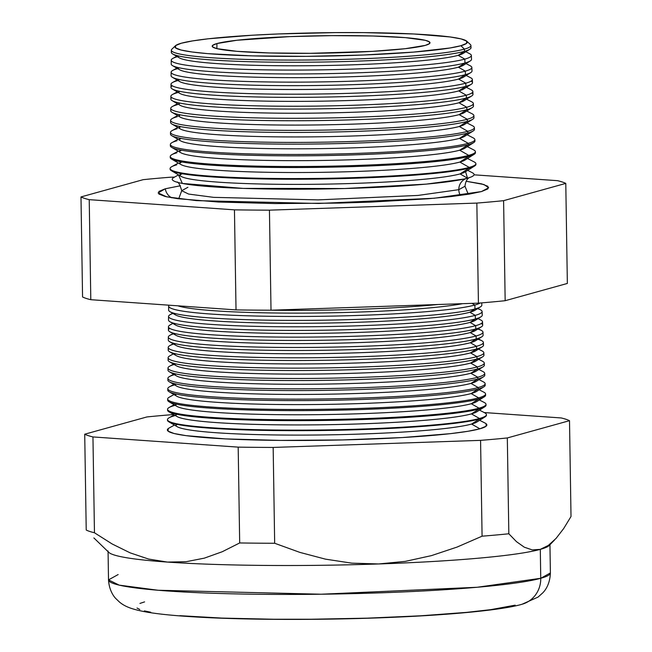 <?xml version="1.0" encoding="UTF-8"?>
<svg xmlns="http://www.w3.org/2000/svg" width="652" height="652" viewBox="0 0 652 652"><rect width="100%" height="100%" fill="white"/><g stroke="black" fill="none" stroke-linecap="round" stroke-linejoin="round"><path stroke-width="0.98" d="M178.835 175.624L182.348 183.44L243.155 188.395L344.631 188.526L426.286 184.117L464.142 179.015L467.517 178.175L465.243 170.612M468.739 194.198L467.949 193.489L464.982 186.252L458.804 189.675A11.899 11.337 74.5 0 1 466.661 178.412A11.899 11.337 -105.5 0 0 458.804 189.675L418.062 195.421L318.103 199.887L213.538 197.344L188.591 194.06L181.729 190.702L188.591 194.06L213.538 197.344L318.103 199.887L418.062 195.421L458.804 189.675A11.899 11.337 -105.5 0 0 460.328 195.437A11.899 11.337 74.5 0 1 458.804 189.675L464.982 186.252C465.536 181.647 467.044 178.721 469.505 177.474M481.469 191.566L434.33 198.241L318.698 203.465L196.496 200.629L166.733 196.839L158.102 192.919L165.298 188.77A11.899 11.337 -105.5 0 0 171.72 197.8A11.899 11.337 74.5 0 1 165.298 188.77L180.449 185.755L165.298 188.77L158.917 191.411L158.852 194.011L165.111 196.456L177.458 198.664L218.273 202.022L275.095 203.579L339.268 203.09L371.061 202.096L428.005 198.778L450.956 196.586L469.016 194.157L481.469 191.566L487.851 188.925L487.916 186.325L481.657 183.88L466.107 181.264L483.988 184.532L488.674 187.727L481.469 191.566M187.906 187.279L181.729 190.702C179.862 184.54 178.265 181.663 176.936 182.063M172.658 53.953L179.333 57.857A143.195 11.459 -0.9 0 0 309.537 65.73A143.195 11.459 -0.9 0 0 458.177 55.33L464.811 59.112L458.177 55.33L464.485 51.321L458.177 55.33A143.195 11.459 -0.9 0 0 463.213 53.399L469.758 49.291A149.862 11.989 179.1 0 1 464.485 51.321A149.862 11.989 -0.9 0 0 471.021 47.669L470.931 45.485A149.805 11.989 179.1 0 1 464.403 49.128A149.805 11.989 -0.9 0 0 470.377 44.507L466.759 41.198A146.219 11.703 179.1 0 1 460.923 45.713L464.403 49.128L464.485 51.321L464.403 49.128A149.805 11.989 179.1 0 1 298.966 60.066A149.805 11.989 179.1 0 1 171.362 50.196L171.337 52.38A149.862 11.989 -0.9 0 0 298.991 62.258A149.862 11.989 -0.9 0 0 464.485 51.321A149.862 11.989 179.1 0 1 308.926 62.193A149.862 11.989 179.1 0 1 172.658 53.953A149.862 11.989 179.1 0 1 171.973 51.28M470.353 46.585A149.862 11.989 179.1 0 1 469.758 49.291M178.077 56.422L178.803 56.015M176.659 56.3L172.878 58.395A150.066 12.005 -0.9 0 0 288.298 70.074A150.066 12.005 -0.9 0 0 464.811 59.112A150.066 12.005 179.1 0 1 299.081 70.066A150.066 12.005 179.1 0 1 171.256 60.171L171.215 64.059A150.164 12.013 -0.9 0 0 299.129 73.953A150.164 12.013 -0.9 0 0 464.966 62.991L464.811 59.112L464.966 62.991L458.364 67.189A143.195 11.459 -0.9 0 0 463.401 65.257L470.247 60.962A150.164 12.013 179.1 0 1 464.966 62.991A150.164 12.013 -0.9 0 0 471.51 59.34L471.347 55.461A150.066 12.005 179.1 0 1 464.811 59.112A150.066 12.005 -0.9 0 0 469.676 53.733L465.83 51.752M178.257 68.281L179.129 67.792M176.847 68.158L172.756 70.432A150.384 12.038 -0.9 0 0 288.42 82.128A150.384 12.038 -0.9 0 0 465.3 71.141A150.384 12.038 179.1 0 1 299.227 82.119A150.384 12.038 179.1 0 1 171.134 72.209L171.093 75.73A150.473 12.038 -0.9 0 0 299.268 85.648A150.473 12.038 -0.9 0 0 465.438 74.662L465.3 71.141L465.438 74.662L458.552 79.055A143.195 11.459 -0.9 0 0 463.58 77.115L470.736 72.625A150.473 12.038 179.1 0 1 465.438 74.662A150.473 12.038 -0.9 0 0 471.999 71.003L471.852 67.482A150.384 12.038 179.1 0 1 465.3 71.141L458.364 67.189L465.3 71.141A150.384 12.038 -0.9 0 0 470.173 65.754L466.017 63.611M178.444 80.139L179.455 79.568M471.127 81.109A150.783 12.062 179.1 0 1 471.217 84.295A150.783 12.062 179.1 0 1 465.919 86.341A150.783 12.062 -0.9 0 0 472.496 82.674L472.358 79.511A150.694 12.062 179.1 0 1 465.789 83.179L458.552 79.055L465.789 83.179A150.694 12.062 -0.9 0 0 470.679 77.775L466.196 75.469M177.034 80.017L172.633 82.462A150.694 12.062 -0.9 0 0 288.534 94.181A150.694 12.062 -0.9 0 0 465.789 83.179A150.694 12.062 179.1 0 1 299.366 94.181A150.694 12.062 179.1 0 1 171.003 84.247L170.971 87.409A150.783 12.062 -0.9 0 0 299.407 97.344A150.783 12.062 -0.9 0 0 465.919 86.341L465.789 83.179L465.919 86.341L458.739 90.913A143.195 11.459 -0.9 0 0 463.768 88.974L471.217 84.295M178.632 91.997L179.789 91.345M471.901 92.951A151.085 12.086 179.1 0 1 471.706 95.966A151.085 12.086 179.1 0 1 466.392 98.012A151.085 12.086 -0.9 0 0 472.985 94.336L472.863 91.533A151.011 12.086 179.1 0 1 466.278 95.208L458.739 90.913L466.278 95.208A151.011 12.086 -0.9 0 0 471.176 89.797L466.384 87.327M177.222 91.875L172.511 94.491A151.011 12.086 -0.9 0 0 288.657 106.243A151.011 12.086 -0.9 0 0 466.278 95.208A151.011 12.086 179.1 0 1 299.512 106.235A151.011 12.086 179.1 0 1 170.881 96.276L170.848 99.088A151.085 12.086 -0.9 0 0 299.545 109.047A151.085 12.086 -0.9 0 0 466.392 98.012L466.278 95.208L466.392 98.012L458.918 102.771A143.195 11.459 -0.9 0 0 463.955 100.832L471.706 95.966M178.819 103.855L180.123 103.122M472.651 104.793A151.394 12.111 179.1 0 1 472.195 107.637A151.394 12.111 179.1 0 1 466.873 109.691A151.394 12.111 -0.9 0 0 473.474 106.007L473.368 103.562A151.329 12.111 179.1 0 1 466.775 107.238L458.918 102.771L466.775 107.238A151.329 12.111 -0.9 0 0 471.681 101.818L466.571 99.185M177.409 103.733L172.389 106.52A151.329 12.111 -0.9 0 0 288.779 118.297A151.329 12.111 -0.9 0 0 466.775 107.238A151.329 12.111 179.1 0 1 299.651 118.289A151.329 12.111 179.1 0 1 170.751 108.313L170.726 110.758A151.394 12.111 -0.9 0 0 299.684 120.742A151.394 12.111 -0.9 0 0 466.873 109.691L466.775 107.238L466.873 109.691L459.106 114.63A143.195 11.459 -0.9 0 0 464.142 112.69L472.195 107.637M179.007 115.714L180.465 114.891M473.963 117.67A151.696 12.135 179.1 0 1 472.684 119.308A151.696 12.135 179.1 0 1 467.345 121.362A151.696 12.135 -0.9 0 0 473.963 117.67L473.874 115.583A151.647 12.135 179.1 0 1 467.264 119.275L459.106 114.63L467.264 119.275A151.647 12.135 -0.9 0 0 472.178 113.839L466.759 111.044M171.932 124.035L180.449 129.006A143.195 11.459 -0.9 0 0 310.654 136.879A143.195 11.459 -0.9 0 0 459.293 126.488L467.753 131.305L459.293 126.488L467.345 121.362A151.696 12.135 179.1 0 1 309.871 132.372A151.696 12.135 179.1 0 1 171.932 124.035A151.696 12.135 179.1 0 1 170.604 122.437A151.696 12.135 -0.9 0 0 299.822 132.438A151.696 12.135 -0.9 0 0 467.345 121.362L467.264 119.275L467.345 121.362L459.293 126.488A143.195 11.459 -0.9 0 0 464.33 124.548L472.684 119.308M179.194 127.572L180.808 126.667M474.452 129.332A152.006 12.16 179.1 0 1 473.173 130.979A152.006 12.16 179.1 0 1 467.826 133.032A152.006 12.16 -0.9 0 0 474.452 129.34L474.379 127.605A151.965 12.16 179.1 0 1 467.753 131.305A151.965 12.16 -0.9 0 0 472.684 125.86L466.946 122.902M171.81 135.714L180.637 140.865A143.195 11.459 -0.9 0 0 310.841 148.737A143.195 11.459 -0.9 0 0 459.481 138.346L468.242 143.334L459.481 138.346L467.826 133.032A152.006 12.16 179.1 0 1 310.034 144.068A152.006 12.16 179.1 0 1 171.81 135.714A152.006 12.16 179.1 0 1 170.482 134.108A152.006 12.16 -0.9 0 0 299.961 144.133A152.006 12.16 -0.9 0 0 467.826 133.032L467.753 131.305L467.826 133.032L459.481 138.346A143.195 11.459 -0.9 0 0 464.517 136.407L473.173 130.979M179.381 139.43L181.15 138.436M474.672 140.319A152.315 12.192 179.1 0 1 473.654 142.649A152.315 12.192 179.1 0 1 468.299 144.711A152.315 12.192 -0.9 0 0 474.941 141.003L474.884 139.634A152.275 12.184 179.1 0 1 468.242 143.334A152.275 12.184 -0.9 0 0 473.181 137.882L467.134 134.76M177.963 139.308L172.014 142.617A152.275 12.184 -0.9 0 0 289.138 154.459A152.275 12.184 -0.9 0 0 468.242 143.334A152.275 12.184 179.1 0 1 300.083 154.451A152.275 12.184 179.1 0 1 170.368 144.418L170.351 145.787A152.315 12.192 -0.9 0 0 300.099 155.828A152.315 12.192 -0.9 0 0 468.299 144.711L468.242 143.334L468.299 144.711L459.668 150.204A143.195 11.459 -0.9 0 0 464.705 148.265L473.654 142.649M179.561 151.288L181.5 150.204M475.284 152.169A152.617 12.217 179.1 0 1 474.143 154.312A152.617 12.217 179.1 0 1 468.78 156.382A152.617 12.217 -0.9 0 0 475.43 152.666L475.389 151.655A152.592 12.209 179.1 0 1 468.739 155.372L459.668 150.204L468.739 155.372A152.592 12.209 -0.9 0 0 473.686 149.903L467.321 146.618M178.151 151.166L171.892 154.646A152.592 12.209 -0.9 0 0 289.252 166.513A152.592 12.209 -0.9 0 0 468.739 155.372A152.592 12.209 179.1 0 1 300.222 166.513A152.592 12.209 179.1 0 1 170.245 156.447L170.229 157.466A152.617 12.217 -0.9 0 0 300.23 167.523A152.617 12.217 -0.9 0 0 468.78 156.382L468.739 155.372L468.78 156.382L459.856 162.063A143.195 11.459 -0.9 0 0 464.884 160.123L474.143 154.312M179.748 163.147L181.851 161.965M475.854 164.011A152.927 12.241 179.1 0 1 474.632 165.983A152.927 12.241 179.1 0 1 469.253 168.053A152.927 12.241 -0.9 0 0 475.919 164.337L475.895 163.685A152.91 12.233 179.1 0 1 469.228 167.401L459.856 162.063L469.228 167.401A152.91 12.233 -0.9 0 0 474.183 161.924L467.5 158.485M178.338 163.024L171.769 166.676A152.91 12.233 -0.9 0 0 289.374 178.575A152.91 12.233 -0.9 0 0 469.228 167.401A152.91 12.233 179.1 0 1 300.36 178.566A152.91 12.233 179.1 0 1 170.115 168.485L170.107 169.137A152.927 12.241 -0.9 0 0 300.368 179.219A152.927 12.241 -0.9 0 0 469.253 168.053L469.228 167.401L469.253 168.053L460.043 173.921A143.195 11.459 -0.9 0 0 465.072 171.981L474.632 165.983M179.936 175.005L182.201 173.734M178.526 174.883L173.88 177.458A150.938 12.078 -0.9 0 0 289.977 189.202A150.938 12.078 -0.9 0 0 467.517 178.175L460.043 173.921L467.517 178.175A150.938 12.078 -0.9 0 0 472.407 172.772L467.688 170.343M476.408 308.535A151.15 12.095 179.1 0 1 469.823 312.251L475.006 308.95A156.627 12.535 179.1 0 1 312.414 320.319A156.627 12.535 179.1 0 1 169.993 311.705A156.627 12.535 179.1 0 1 168.624 310.059A156.627 12.535 -0.9 0 0 302.039 320.385A156.627 12.535 -0.9 0 0 475.006 308.95L474.843 305.038L471.885 303.351L474.843 305.038A156.521 12.527 -0.9 0 0 480.247 302.984A156.521 12.527 179.1 0 1 474.843 305.038L475.006 308.95L469.823 312.251A151.15 12.095 -0.9 0 0 475.137 310.197L480.516 306.831A156.627 12.535 179.1 0 1 475.006 308.95A156.627 12.535 -0.9 0 0 481.836 305.136A156.627 12.535 179.1 0 1 480.516 306.831M477.59 308.657A156.798 12.551 179.1 0 1 482.105 311.534A156.798 12.551 179.1 0 1 475.267 315.348L469.823 312.251L475.267 315.348A156.798 12.551 -0.9 0 0 480.353 309.733L477.9 308.469M172.658 313.262L170.245 314.606A156.798 12.551 -0.9 0 0 290.841 326.807A156.798 12.551 -0.9 0 0 475.267 315.348A156.798 12.551 179.1 0 1 302.112 326.799A156.798 12.551 179.1 0 1 168.55 316.456L168.518 320.067A156.887 12.551 -0.9 0 0 302.153 330.409A156.887 12.551 -0.9 0 0 475.414 318.958L475.267 315.348L475.414 318.958L469.978 322.414A151.15 12.095 -0.9 0 0 475.3 320.368L480.931 316.831A156.887 12.551 179.1 0 1 475.414 318.958A156.887 12.551 -0.9 0 0 482.26 315.136L482.105 311.534M476.563 318.624A151.15 12.095 179.1 0 1 469.978 322.414L475.691 325.666A157.067 12.567 -0.9 0 0 480.785 320.034A157.067 12.567 179.1 0 1 482.537 321.843A157.067 12.567 179.1 0 1 475.691 325.666L475.821 328.958L470.141 332.577A151.15 12.095 -0.9 0 0 475.455 330.531L481.347 326.831A157.156 12.575 179.1 0 1 475.821 328.958A157.156 12.575 -0.9 0 0 482.676 325.136L482.537 321.843M481.249 323.514A157.156 12.575 179.1 0 1 481.347 326.831M476.702 328.706A151.15 12.095 179.1 0 1 470.141 332.577L476.107 335.976A157.336 12.592 -0.9 0 0 481.217 330.344L478.218 328.795M477.786 329.064A157.336 12.592 179.1 0 1 482.969 332.145A157.336 12.592 179.1 0 1 476.107 335.976L476.229 338.967L470.304 342.74A151.15 12.095 -0.9 0 0 475.618 340.694L481.763 336.839A157.417 12.6 179.1 0 1 476.229 338.967A157.417 12.6 -0.9 0 0 483.099 335.136A157.417 12.6 179.1 0 1 481.763 336.839M476.84 338.795A151.15 12.095 179.1 0 1 470.304 342.74L476.531 346.285A157.605 12.608 -0.9 0 0 481.641 340.646L478.381 338.958M168.224 347.41L168.2 350.091A157.678 12.616 -0.9 0 0 302.512 360.483A157.678 12.616 -0.9 0 0 476.636 348.975L470.459 352.903A151.15 12.095 -0.9 0 0 475.773 350.857L482.187 346.84A157.678 12.616 179.1 0 1 476.636 348.975A157.678 12.616 -0.9 0 0 483.515 345.136L483.401 342.455A157.605 12.608 179.1 0 1 476.531 346.285L476.636 348.975L476.531 346.285A157.605 12.608 179.1 0 1 302.479 357.793A157.605 12.608 179.1 0 1 168.224 347.41A157.605 12.608 179.1 0 1 173.644 344.052M482.561 343.808A157.678 12.616 179.1 0 1 482.187 346.84M476.971 348.877A151.15 12.095 179.1 0 1 470.459 352.903L476.954 356.603A157.882 12.632 -0.9 0 0 482.072 350.947A157.882 12.632 179.1 0 1 483.833 352.765A157.882 12.632 179.1 0 1 476.954 356.603L477.052 358.983L470.622 363.066A151.15 12.095 -0.9 0 0 475.936 361.021L482.602 356.84A157.939 12.641 179.1 0 1 477.052 358.983A157.939 12.641 -0.9 0 0 483.939 355.136L483.833 352.765M483.189 353.963A157.939 12.641 179.1 0 1 482.602 356.84M174.948 364.215L175.608 363.849M483.784 364.109A158.208 12.657 179.1 0 1 483.018 366.84A158.208 12.657 179.1 0 1 477.46 368.983A158.208 12.657 -0.9 0 0 484.354 365.136L484.265 363.066A158.151 12.657 179.1 0 1 477.37 366.913L470.622 363.066L477.37 366.913A158.151 12.657 -0.9 0 0 482.504 361.249L478.698 359.293M173.456 364.085L169.716 366.163A158.151 12.657 -0.9 0 0 291.354 378.47A158.151 12.657 -0.9 0 0 477.37 366.913A158.151 12.657 179.1 0 1 302.724 378.462A158.151 12.657 179.1 0 1 168.012 368.038L167.988 370.108A158.208 12.657 -0.9 0 0 302.748 380.54A158.208 12.657 -0.9 0 0 477.46 368.983L477.37 366.913L477.46 368.983L470.777 373.237A151.15 12.095 -0.9 0 0 476.09 371.184L483.018 366.84M175.111 374.378L175.885 373.946M484.354 374.264A158.469 12.681 179.1 0 1 483.434 376.848A158.469 12.681 179.1 0 1 477.867 378.991A158.469 12.681 -0.9 0 0 484.778 375.136L484.705 373.376A158.42 12.673 179.1 0 1 477.794 377.231L470.777 373.237L477.794 377.231A158.42 12.673 -0.9 0 0 482.928 371.558L478.853 369.456M173.619 374.248L169.61 376.481A158.42 12.673 -0.9 0 0 291.46 388.804A158.42 12.673 -0.9 0 0 477.794 377.231A158.42 12.673 179.1 0 1 302.846 388.796A158.42 12.673 179.1 0 1 167.898 378.356L167.882 380.116A158.469 12.681 -0.9 0 0 302.862 390.564A158.469 12.681 -0.9 0 0 477.867 378.991L477.794 377.231L477.867 378.991L470.94 383.4A151.15 12.095 -0.9 0 0 476.253 381.355L483.434 376.848M175.266 384.55L176.162 384.044M484.901 384.411A158.729 12.706 179.1 0 1 483.857 386.848A158.729 12.706 179.1 0 1 478.275 389A158.729 12.706 -0.9 0 0 485.194 385.136L485.137 383.686A158.689 12.698 179.1 0 1 478.218 387.541L470.94 383.4L478.218 387.541A158.689 12.698 -0.9 0 0 483.36 381.86L479.016 379.619M173.782 384.411L169.504 386.791A158.689 12.698 -0.9 0 0 291.558 399.138A158.689 12.698 -0.9 0 0 478.218 387.541A158.689 12.698 179.1 0 1 302.968 399.13A158.689 12.698 179.1 0 1 167.792 388.665L167.776 390.124A158.729 12.706 -0.9 0 0 302.984 400.589A158.729 12.706 -0.9 0 0 478.275 389L478.218 387.541L478.275 389L471.103 393.563A151.15 12.095 -0.9 0 0 476.416 391.518L483.857 386.848M175.429 394.713L176.447 394.142M167.678 398.983A158.966 12.722 179.1 0 1 169.398 397.101A158.966 12.722 -0.9 0 0 291.664 409.472A158.966 12.722 -0.9 0 0 478.633 397.859A158.966 12.722 179.1 0 1 303.09 409.464A158.966 12.722 179.1 0 1 167.678 398.983L167.67 400.132A158.99 12.722 -0.9 0 0 303.098 410.613A158.99 12.722 -0.9 0 0 478.682 399.008L478.633 397.859L471.103 393.563L478.633 397.859A158.966 12.722 -0.9 0 0 483.792 392.162A158.966 12.722 179.1 0 1 485.569 393.987A158.966 12.722 179.1 0 1 478.633 397.859L478.682 399.008L471.257 403.727A151.15 12.095 -0.9 0 0 476.571 401.681L484.273 396.848A158.99 12.722 179.1 0 1 478.682 399.008A158.99 12.722 -0.9 0 0 485.618 395.136L485.569 393.987M485.43 394.566A158.99 12.722 179.1 0 1 484.273 396.848M175.592 404.876L176.733 404.232M485.927 404.721A159.259 12.747 179.1 0 1 484.689 406.856A159.259 12.747 179.1 0 1 479.09 409.008A159.259 12.747 -0.9 0 0 486.033 405.137L486.001 404.297A159.235 12.738 179.1 0 1 479.057 408.168L471.257 403.727L479.057 408.168A159.235 12.738 -0.9 0 0 484.224 402.463L479.334 399.945M174.1 404.745L169.292 407.41A159.235 12.738 -0.9 0 0 291.762 419.798A159.235 12.738 -0.9 0 0 479.057 408.168A159.235 12.738 179.1 0 1 303.213 419.798A159.235 12.738 179.1 0 1 167.572 409.301L167.564 410.141A159.259 12.747 -0.9 0 0 303.221 420.638A159.259 12.747 -0.9 0 0 479.09 409.008L479.057 408.168L479.09 409.008L471.42 413.89A151.15 12.095 -0.9 0 0 476.734 411.844L484.689 406.856M175.747 415.039L177.018 414.33M486.408 414.868A159.52 12.763 179.1 0 1 485.104 416.856A159.52 12.763 179.1 0 1 479.497 419.016A159.52 12.763 -0.9 0 0 486.457 415.137L486.433 414.599A159.504 12.763 179.1 0 1 479.481 418.486L471.42 413.89L479.481 418.486A159.504 12.763 -0.9 0 0 484.648 412.773L479.497 410.116M174.255 414.908L169.186 417.728A159.504 12.763 -0.9 0 0 291.868 430.133A159.504 12.763 -0.9 0 0 479.481 418.486A159.504 12.763 179.1 0 1 303.327 430.124A159.504 12.763 179.1 0 1 167.466 419.611L167.458 420.149A159.52 12.763 -0.9 0 0 303.335 430.662A159.52 12.763 -0.9 0 0 479.497 419.016L479.481 418.486L479.497 419.016L471.575 424.053A151.15 12.095 -0.9 0 0 476.889 422.007L485.104 416.856M175.91 425.202L177.303 424.419M486.131 423.735L486.066 426.245L479.896 428.796L471.575 424.053L479.896 428.796A159.773 12.787 -0.9 0 0 485.08 423.075L479.652 420.279M175.396 45.779L171.883 49.193A149.805 11.989 -0.9 0 0 292.87 60.082A149.805 11.989 -0.9 0 0 464.403 49.128L460.923 45.713A146.219 11.703 179.1 0 1 293.49 56.398A146.219 11.703 179.1 0 1 175.396 45.779A146.219 11.703 179.1 0 1 181.264 43.244L175.624 45.575L175.567 47.873L181.109 50.041L192.022 51.989L207.898 53.651L251.933 55.868L306.489 56.349L363.27 55.021L413.629 52.095L449.904 48.003L460.923 45.713L466.563 43.374L466.62 41.084L461.086 38.916L450.165 36.968L414.061 33.994L363.8 32.616L335.707 32.608L278.917 33.928L252.422 35.216L208.257 38.794L192.283 40.954L181.264 43.244A146.219 11.703 179.1 0 1 336.456 32.6A146.219 11.703 179.1 0 1 466.759 41.198M549.938 544.029L550.394 572.945L540.752 578.283A27.197 25.917 74.5 0 1 522.415 604.151A27.197 25.917 -105.5 0 0 540.752 578.283A220.963 17.685 -0.9 0 0 550.394 572.945C549.864 585.83 543.964 591.576 542.757 592.88L538.047 597.093L522.024 604.257C504.118 609.636 454.656 614.73 391.762 617.346C325.372 620.207 247.972 620.085 196.391 617.012C176.301 615.855 160.123 614.282 147.865 612.293C132.299 609.522 125.102 606.776 119.455 602.032L115.926 598.666C115.151 597.933 109.202 591.78 108.509 579.889A220.963 17.685 -0.9 0 0 296.962 594.42A220.963 17.685 -0.9 0 0 540.752 578.283L540.296 549.367L540.752 578.283L477.191 587.265L321.257 594.216L158.126 590.256L119.21 585.137L108.509 579.889L118.151 574.551M425.251 45.395A108.917 8.712 179.1 0 1 304.949 53.35A108.917 8.712 179.1 0 1 212.185 46.17A108.917 8.712 179.1 0 1 216.937 43.554L216.871 48.631L216.937 43.554A108.917 8.712 179.1 0 1 336.978 35.607A108.917 8.712 179.1 0 1 430.002 42.747A108.917 8.712 179.1 0 1 425.251 45.395L405.145 48.704L372.251 51.378L310.213 53.317L269.578 52.959L236.774 51.312L216.814 48.623L212.691 47.009L212.731 45.298L216.937 43.554L237.043 40.245L289.684 36.618L331.974 35.632L372.618 35.99L405.414 37.645L425.373 40.334L429.497 41.948L429.456 43.66L425.251 45.395M549.245 545.455A220.963 17.685 179.1 0 1 540.296 549.367L548.308 545.439L556.091 538.373L563.67 528.56L571.013 516.506L569.506 420.679L571.013 516.506L563.67 528.56L556.091 538.373L548.308 545.439L540.296 549.367A220.963 17.685 179.1 0 1 378.755 563.956L405.389 561.364L431.477 555.618L457.085 547.069L482.081 536.188A245.274 19.625 -0.9 0 0 508.829 533.776L516.482 541.665L524.314 547.207L532.252 549.897L540.296 549.367L532.252 549.897L524.314 547.207L516.482 541.665L508.829 533.776L507.321 437.948L508.829 533.776A245.274 19.625 179.1 0 1 482.081 536.188L480.573 440.361L482.081 536.188L457.085 547.069L431.477 555.618L405.389 561.364L378.755 563.956A220.963 17.685 179.1 0 1 167.45 562.081L186.089 561.714L204.337 558.145L222.234 551.739L239.683 542.953A245.274 19.625 -0.9 0 0 274.671 543.263L299.822 552.374L325.503 559.155L351.811 563.157L378.755 563.956L351.811 563.157L325.503 559.155L299.822 552.374L274.671 543.263L273.164 447.435L274.671 543.263A245.274 19.625 179.1 0 1 239.683 542.953L238.184 447.125L239.683 542.953L222.234 551.739L204.337 558.145L186.089 561.714L167.45 562.081A220.963 17.685 179.1 0 1 108.794 552.374A220.963 17.685 -0.9 0 0 167.45 562.081L148.575 559.049L167.45 562.081A220.963 17.685 -0.9 0 0 378.755 563.956A220.963 17.685 -0.9 0 0 540.296 549.367A220.963 17.685 -0.9 0 0 549.245 545.455L554.469 540.101M477.883 339.276A157.605 12.608 179.1 0 1 483.401 342.455M171.256 60.171A150.066 12.005 179.1 0 1 177.352 56.7M171.134 72.209A150.384 12.038 179.1 0 1 177.637 68.615M171.003 84.247A150.694 12.062 179.1 0 1 177.58 80.628M170.881 96.276A151.011 12.086 179.1 0 1 177.466 92.657M170.751 108.313A151.329 12.111 179.1 0 1 177.352 104.679M177.597 115.591L172.258 118.55A151.647 12.135 -0.9 0 0 288.893 130.351A151.647 12.135 -0.9 0 0 467.264 119.275A151.647 12.135 179.1 0 1 299.798 130.343A151.647 12.135 179.1 0 1 170.62 120.343A151.647 12.135 179.1 0 1 177.238 116.708M177.784 127.45L172.136 130.579A151.965 12.16 -0.9 0 0 289.015 142.405A151.965 12.16 -0.9 0 0 467.753 131.305A151.965 12.16 179.1 0 1 299.936 142.397A151.965 12.16 179.1 0 1 170.498 132.38A151.965 12.16 179.1 0 1 177.124 128.737M170.368 144.418A152.275 12.184 179.1 0 1 177.01 140.759M170.245 156.447A152.592 12.209 179.1 0 1 176.896 152.788M170.115 168.485A152.91 12.233 179.1 0 1 176.782 164.817M474.843 305.038A156.521 12.527 179.1 0 1 301.99 316.464A156.521 12.527 179.1 0 1 168.664 306.147A156.521 12.527 179.1 0 1 169.112 305.201A156.521 12.527 -0.9 0 0 296.195 316.473A156.521 12.527 -0.9 0 0 474.843 305.038M168.55 316.456A156.798 12.551 179.1 0 1 172.967 313.441M168.444 326.774L168.412 330.075A157.156 12.575 -0.9 0 0 302.275 340.434A157.156 12.575 -0.9 0 0 475.821 328.958L475.691 325.666A157.067 12.567 179.1 0 1 302.235 337.133A157.067 12.567 179.1 0 1 168.444 326.774A157.067 12.567 179.1 0 1 170.139 324.916A157.067 12.567 -0.9 0 0 290.947 337.133A157.067 12.567 -0.9 0 0 475.691 325.666L469.978 322.414A151.15 12.095 179.1 0 1 302.365 333.449A151.15 12.095 179.1 0 1 174.312 323.368M173.139 343.759L169.927 345.544A157.605 12.608 -0.9 0 0 291.151 357.801A157.605 12.608 -0.9 0 0 476.531 346.285L470.304 342.74L476.229 338.967A157.417 12.6 179.1 0 1 312.821 350.393A157.417 12.6 179.1 0 1 169.683 341.738A157.417 12.6 179.1 0 1 168.306 340.083A157.417 12.6 -0.9 0 0 302.389 350.458A157.417 12.6 -0.9 0 0 476.229 338.967L476.107 335.976A157.336 12.592 179.1 0 1 302.357 347.459A157.336 12.592 179.1 0 1 168.338 337.092A157.336 12.592 179.1 0 1 173.416 333.848M168.118 357.72L168.094 360.1A157.939 12.641 -0.9 0 0 302.626 370.507A157.939 12.641 -0.9 0 0 477.052 358.983L476.954 356.603A157.882 12.632 179.1 0 1 302.601 368.127A157.882 12.632 179.1 0 1 168.118 357.72A157.882 12.632 179.1 0 1 169.822 355.853A157.882 12.632 -0.9 0 0 291.248 368.135A157.882 12.632 -0.9 0 0 476.954 356.603L470.459 352.903A151.15 12.095 179.1 0 1 301.379 363.946A151.15 12.095 179.1 0 1 174.85 353.628M168.012 368.038A158.151 12.657 179.1 0 1 174.117 364.468M167.898 378.356A158.42 12.673 179.1 0 1 174.353 374.68M167.792 388.665A158.689 12.698 179.1 0 1 174.597 384.892M167.572 409.301A159.235 12.738 179.1 0 1 174.516 405.479M167.466 419.611A159.504 12.763 179.1 0 1 174.418 415.789M484.224 412.553L561.266 417.956A245.274 19.625 179.1 0 1 569.506 420.679L507.321 437.948A245.274 19.625 179.1 0 1 480.573 440.361L273.164 447.435A245.274 19.625 179.1 0 1 238.184 447.125L92.951 436.938L94.459 532.765L112.12 543.955L130.139 552.855L148.575 559.049L130.139 552.855L112.12 543.955L94.459 532.765L92.951 436.938A245.274 19.625 179.1 0 1 84.719 434.208L86.219 530.035A245.274 19.625 -0.9 0 0 94.459 532.765A245.274 19.625 179.1 0 1 86.219 530.035L84.719 434.208L146.904 416.946A245.274 19.625 179.1 0 1 173.619 414.533A245.274 19.625 -0.9 0 0 146.904 416.946L84.719 434.208A245.274 19.625 -0.9 0 0 92.951 436.938L238.184 447.125A245.274 19.625 -0.9 0 0 273.164 447.435L480.573 440.361A245.274 19.625 -0.9 0 0 507.321 437.948L569.506 420.679A245.274 19.625 -0.9 0 0 561.266 417.956L484.224 412.553M93.88 537.933L108.794 552.374M557.541 180.677L474.061 174.817L557.541 180.677A245.274 19.625 179.1 0 1 565.781 183.399A245.274 19.625 -0.9 0 0 557.541 180.677M174.54 177.091L169.919 177.254A245.274 19.625 -0.9 0 0 143.171 179.667L80.987 196.937A245.274 19.625 -0.9 0 0 89.226 199.659L234.451 209.846A245.274 19.625 -0.9 0 0 269.439 210.156L476.848 203.082A245.274 19.625 -0.9 0 0 503.597 200.669L565.781 183.399L503.597 200.669A245.274 19.625 179.1 0 1 476.848 203.082L269.439 210.156A245.274 19.625 179.1 0 1 234.451 209.846L89.226 199.659A245.274 19.625 179.1 0 1 80.987 196.937L143.171 179.667A245.274 19.625 179.1 0 1 169.919 177.254L174.54 177.091M515.17 605.162L490.769 609.653L466.612 612.375L420.882 615.79L367.312 618.153L310.515 619.253L273.286 619.237L221.933 618.088L179.879 615.684M150.734 612.228L144.369 610.891M139.781 609.49L137.026 608.023M139.927 603.434L144.581 601.886M567.354 283.449L505.161 300.711A245.274 19.625 179.1 0 1 478.421 303.131L271.012 310.205A245.274 19.625 179.1 0 1 236.024 309.896L90.799 299.7A245.274 19.625 179.1 0 1 82.559 296.978L80.987 196.937L82.559 296.978A245.274 19.625 -0.9 0 0 90.799 299.7L89.226 199.659L90.799 299.7L236.024 309.896L234.451 209.846L236.024 309.896A245.274 19.625 -0.9 0 0 271.012 310.205L269.439 210.156L271.012 310.205L478.421 303.131L476.848 203.082L478.421 303.131A245.274 19.625 -0.9 0 0 505.161 300.711L503.597 200.669L505.161 300.711L567.354 283.449L565.781 183.399L567.354 283.449M270.637 310.205A156.366 12.51 -0.9 0 0 438.095 304.5A156.366 12.51 179.1 0 1 270.637 310.205M174.418 425.071L169.08 428.038A159.773 12.787 -0.9 0 0 291.966 440.467A159.773 12.787 -0.9 0 0 479.896 428.796L467.859 431.298L450.41 433.653L402.154 437.565L342.463 439.937L280.442 440.402L225.527 438.902L186.073 435.65L174.149 433.523L168.094 431.159L168.151 428.649L169.17 427.989M471.575 424.053L479.497 419.016A159.52 12.763 179.1 0 1 313.914 430.597A159.52 12.763 179.1 0 1 168.86 421.828L177.23 426.718A151.15 12.095 -0.9 0 0 314.671 435.031A151.15 12.095 -0.9 0 0 471.575 424.053A151.15 12.095 179.1 0 1 299.097 435.104A151.15 12.095 179.1 0 1 176.333 424.216M168.86 421.828A159.52 12.763 179.1 0 1 167.499 419.88M471.42 413.89L479.09 409.008A159.259 12.747 179.1 0 1 313.775 420.573A159.259 12.747 179.1 0 1 168.966 411.811L177.075 416.555A151.15 12.095 -0.9 0 0 314.517 424.859A151.15 12.095 -0.9 0 0 471.42 413.89A151.15 12.095 179.1 0 1 299.423 424.941A151.15 12.095 179.1 0 1 176.105 414.134M168.966 411.811A159.259 12.747 179.1 0 1 167.654 409.717M471.257 403.727L478.682 399.008A158.99 12.722 179.1 0 1 313.636 410.548A158.99 12.722 179.1 0 1 169.064 401.803L176.912 406.392A151.15 12.095 -0.9 0 0 314.354 414.696A151.15 12.095 -0.9 0 0 471.257 403.727A151.15 12.095 179.1 0 1 299.749 414.77A151.15 12.095 179.1 0 1 175.877 404.053M169.064 401.803A158.99 12.722 179.1 0 1 167.841 399.554M471.103 393.563L478.275 389A158.729 12.706 179.1 0 1 313.506 400.524A158.729 12.706 179.1 0 1 169.17 391.795L176.757 396.22A151.15 12.095 -0.9 0 0 314.199 404.533A151.15 12.095 -0.9 0 0 471.103 393.563A151.15 12.095 179.1 0 1 300.075 404.607A151.15 12.095 179.1 0 1 175.665 393.963M169.17 391.795A158.729 12.706 179.1 0 1 168.045 389.391M470.94 383.4L477.867 378.991A158.469 12.681 179.1 0 1 313.368 390.491A158.469 12.681 179.1 0 1 169.275 381.779L176.594 386.057A151.15 12.095 -0.9 0 0 314.036 394.37A151.15 12.095 -0.9 0 0 470.94 383.4A151.15 12.095 179.1 0 1 300.401 394.444A151.15 12.095 179.1 0 1 175.453 383.881M169.275 381.779A158.469 12.681 179.1 0 1 168.273 379.228M470.777 373.237L477.46 368.983A158.208 12.657 179.1 0 1 313.229 380.466A158.208 12.657 179.1 0 1 169.373 371.77L176.431 375.894A151.15 12.095 -0.9 0 0 313.873 384.207A151.15 12.095 -0.9 0 0 470.777 373.237A151.15 12.095 179.1 0 1 300.727 384.281A151.15 12.095 179.1 0 1 175.241 373.8M169.373 371.77A158.208 12.657 179.1 0 1 168.526 369.065M470.622 363.066L477.052 358.983A157.939 12.641 179.1 0 1 313.099 370.442A157.939 12.641 179.1 0 1 169.479 361.762L176.276 365.731A151.15 12.095 -0.9 0 0 313.718 374.044A151.15 12.095 -0.9 0 0 470.622 363.066A151.15 12.095 179.1 0 1 301.053 374.109A151.15 12.095 179.1 0 1 175.046 363.71M169.479 361.762A157.939 12.641 179.1 0 1 168.803 358.902M169.585 351.746L176.113 355.568A151.15 12.095 -0.9 0 0 313.555 363.873A151.15 12.095 -0.9 0 0 470.459 352.903L476.636 348.975A157.678 12.616 179.1 0 1 312.96 360.417A157.678 12.616 179.1 0 1 169.585 351.746A157.678 12.616 179.1 0 1 169.104 348.738M169.683 341.738L175.958 345.397A151.15 12.095 -0.9 0 0 313.4 353.71A151.15 12.095 -0.9 0 0 470.304 342.74A151.15 12.095 179.1 0 1 301.705 353.783A151.15 12.095 179.1 0 1 174.671 343.539M172.984 333.596L170.033 335.226A157.336 12.592 -0.9 0 0 291.045 347.467A157.336 12.592 -0.9 0 0 476.107 335.976L470.141 332.577A151.15 12.095 179.1 0 1 302.039 343.612A151.15 12.095 179.1 0 1 174.491 333.457M169.789 331.729L175.795 335.234A151.15 12.095 -0.9 0 0 313.237 343.547A151.15 12.095 -0.9 0 0 470.141 332.577L475.821 328.958A157.156 12.575 179.1 0 1 312.691 340.368A157.156 12.575 179.1 0 1 169.789 331.729A157.156 12.575 179.1 0 1 169.781 328.404M475.414 318.958A156.887 12.551 179.1 0 1 312.552 330.344A156.887 12.551 179.1 0 1 169.895 321.713L175.632 325.071A151.15 12.095 -0.9 0 0 313.074 333.384A151.15 12.095 -0.9 0 0 469.978 322.414L475.414 318.958M169.993 311.705L175.478 314.908A151.15 12.095 -0.9 0 0 312.919 323.221A151.15 12.095 -0.9 0 0 469.823 312.251A151.15 12.095 179.1 0 1 302.691 323.286A151.15 12.095 179.1 0 1 174.149 313.286M462.708 303.661A151.15 12.095 179.1 0 1 309.936 313.074A151.15 12.095 179.1 0 1 177.817 305.804A151.15 12.095 -0.9 0 0 309.936 313.074A151.15 12.095 -0.9 0 0 462.708 303.661M460.043 173.921L469.253 168.053A152.927 12.241 179.1 0 1 310.507 179.153A152.927 12.241 179.1 0 1 171.452 170.751L181.191 176.439A143.195 11.459 -0.9 0 0 311.395 184.312A143.195 11.459 -0.9 0 0 460.043 173.921A143.195 11.459 179.1 0 1 293.302 184.386A143.195 11.459 179.1 0 1 181.02 173.522M171.452 170.751A152.927 12.241 179.1 0 1 170.164 168.811M459.856 162.063L468.78 156.382A152.617 12.217 179.1 0 1 310.352 167.458A152.617 12.217 179.1 0 1 171.574 159.072L181.003 164.581A143.195 11.459 -0.9 0 0 311.208 172.454A143.195 11.459 -0.9 0 0 459.856 162.063A143.195 11.459 179.1 0 1 293.677 172.527A143.195 11.459 179.1 0 1 180.694 161.753M171.574 159.072A152.617 12.217 179.1 0 1 170.368 156.953M459.668 150.204L468.299 144.711A152.315 12.192 179.1 0 1 310.189 155.763A152.315 12.192 179.1 0 1 171.696 147.393L180.816 152.723A143.195 11.459 -0.9 0 0 311.02 160.596A143.195 11.459 -0.9 0 0 459.668 150.204A143.195 11.459 179.1 0 1 294.06 160.669A143.195 11.459 179.1 0 1 180.376 149.993M171.696 147.393A152.315 12.192 179.1 0 1 170.604 145.094M459.481 138.346A143.195 11.459 179.1 0 1 294.443 148.811A143.195 11.459 179.1 0 1 180.074 138.224M459.293 126.488A143.195 11.459 179.1 0 1 294.818 136.953A143.195 11.459 179.1 0 1 179.781 126.464M459.106 114.63L466.873 109.691A151.394 12.111 179.1 0 1 309.716 120.677A151.394 12.111 179.1 0 1 172.055 112.356L180.262 117.148A143.195 11.459 -0.9 0 0 310.466 125.021A143.195 11.459 -0.9 0 0 459.106 114.63A143.195 11.459 179.1 0 1 295.201 125.094A143.195 11.459 179.1 0 1 179.496 114.695M172.055 112.356A151.394 12.111 179.1 0 1 171.509 109.528M458.918 102.771L466.392 98.012A151.085 12.086 179.1 0 1 309.561 108.982A151.085 12.086 179.1 0 1 172.177 100.669L180.074 105.29A143.195 11.459 -0.9 0 0 310.279 113.163A143.195 11.459 -0.9 0 0 458.918 102.771A143.195 11.459 179.1 0 1 295.584 113.236A143.195 11.459 179.1 0 1 179.219 102.934M172.177 100.669A151.085 12.086 179.1 0 1 171.883 97.661M458.739 90.913L465.919 86.341A150.783 12.062 179.1 0 1 309.398 97.287A150.783 12.062 179.1 0 1 172.299 88.99L179.887 93.432A143.195 11.459 -0.9 0 0 310.091 101.304A143.195 11.459 -0.9 0 0 458.739 90.913A143.195 11.459 179.1 0 1 295.959 101.378A143.195 11.459 179.1 0 1 178.95 91.166M172.299 88.99A150.783 12.062 179.1 0 1 172.291 85.803M458.552 79.055L465.438 74.662A150.473 12.038 179.1 0 1 309.244 85.591A150.473 12.038 179.1 0 1 172.413 77.311L179.699 81.573A143.195 11.459 -0.9 0 0 309.904 89.446A143.195 11.459 -0.9 0 0 458.552 79.055A143.195 11.459 179.1 0 1 296.342 89.511A143.195 11.459 179.1 0 1 178.689 79.405M458.364 67.189L464.966 62.991A150.164 12.013 179.1 0 1 309.081 73.888A150.164 12.013 179.1 0 1 172.535 65.632L179.512 69.715A143.195 11.459 -0.9 0 0 309.716 77.588A143.195 11.459 -0.9 0 0 458.364 67.189A143.195 11.459 179.1 0 1 296.725 77.653A143.195 11.459 179.1 0 1 178.444 67.637M458.177 55.33A143.195 11.459 179.1 0 1 297.108 65.795A143.195 11.459 179.1 0 1 178.2 55.868M182.348 183.44L181.769 183.334M178.232 198.762L178.998 198.029L181.729 190.702M480.785 320.034L478.055 318.632M482.072 350.947L478.535 349.13M483.792 392.162L479.171 389.782M483.099 335.136L482.969 332.145M481.836 305.136L481.738 302.862M170.604 122.437L170.62 120.343M170.482 134.108L170.498 132.38M168.624 310.059L168.664 306.147M168.306 340.083L168.338 337.092M108.061 550.973L108.509 579.889M169.398 397.101L173.937 394.582M169.822 355.853L173.302 353.922M170.139 324.916L172.821 323.425"/></g></svg>
